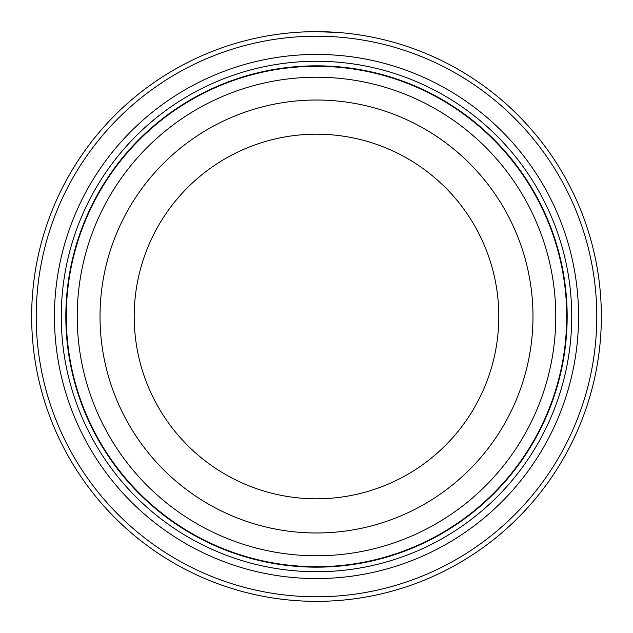 <?xml version="1.0" encoding="UTF-8"?>
<svg xmlns="http://www.w3.org/2000/svg" width="633" height="633" viewBox="0 0 633 633"><rect width="100%" height="100%" fill="white"/><g stroke="black" fill="none" stroke-linecap="round" stroke-linejoin="round"><path stroke-width="0.95" d="M566.709 316.5A250.209 250.209 0 0 0 316.5 66.291A250.209 250.209 0 0 0 66.291 316.5A250.209 250.209 0 0 0 316.5 566.709A250.209 250.209 0 0 0 566.709 316.5M297.043 32.315L299.116 32.18M342.255 32.813L342.762 32.861M319.902 31.674C350.215 33.011 349.369 33.003 317.362 31.65M596.792 316.5A280.292 280.292 0 0 0 316.5 36.208A280.292 280.292 0 0 0 36.208 316.5A280.292 280.292 0 0 0 316.5 596.792A280.292 280.292 0 0 0 596.792 316.5M31.65 316.5A284.85 284.85 0 0 1 316.5 31.65A284.85 284.85 0 0 1 601.35 316.5A284.85 284.85 0 0 1 316.5 601.35A284.85 284.85 0 0 1 31.65 316.5M578.562 316.5A262.062 262.062 0 0 1 316.5 578.562A262.062 262.062 0 0 1 54.438 316.5A262.062 262.062 0 0 1 316.5 54.438A262.062 262.062 0 0 1 578.562 316.5M571.726 316.5A255.226 255.226 0 0 1 316.5 571.726A255.226 255.226 0 0 1 61.274 316.5A255.226 255.226 0 0 1 316.5 61.274A255.226 255.226 0 0 1 571.726 316.5M292.296 32.679L294.622 32.489M308.16 31.769L309.743 31.729M498.804 316.5A182.304 182.304 0 0 0 316.5 134.196A182.304 182.304 0 0 0 134.196 316.5A182.304 182.304 0 0 0 316.5 498.804A182.304 182.304 0 0 0 498.804 316.5A182.304 182.304 0 0 1 316.5 498.804A182.304 182.304 0 0 1 134.196 316.5M555.774 316.5A239.274 239.274 0 0 0 316.5 77.226A239.274 239.274 0 0 0 77.226 316.5A239.274 239.274 0 0 0 316.5 555.774A239.274 239.274 0 0 0 555.774 316.5M567.168 316.5A250.668 250.668 0 0 0 316.5 65.832A250.668 250.668 0 0 0 65.832 316.5A250.668 250.668 0 0 0 316.5 567.168A250.668 250.668 0 0 0 567.168 316.5M100.014 316.5A216.486 216.486 0 0 1 316.5 100.014A216.486 216.486 0 0 1 532.986 316.5A216.486 216.486 0 0 1 316.5 532.986A216.486 216.486 0 0 1 100.014 316.5"/></g></svg>
